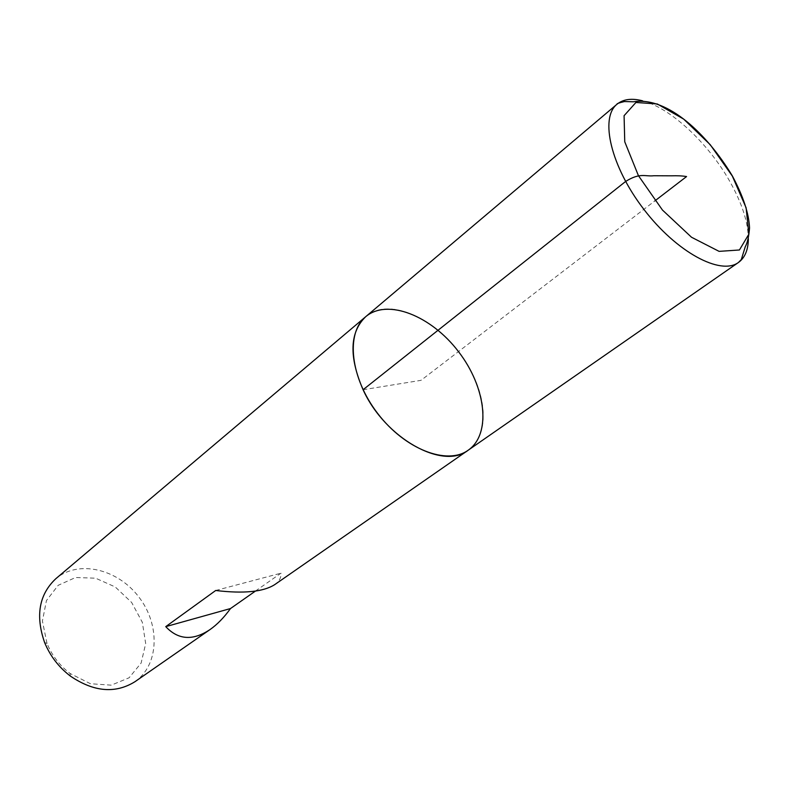 <?xml version="1.0" encoding="UTF-8"?>
<svg xmlns="http://www.w3.org/2000/svg" width="789" height="789" viewBox="0 0 789 789"><rect width="100%" height="100%" fill="white"/><g stroke="black" fill="none" stroke-linecap="round" stroke-linejoin="round"><path stroke-width="0.59" stroke-dasharray="3.94 2.96" d="M134.929 681.726C159.309 664.9 160.325 624.572 138.775 596.908C117.64 568.938 78.427 559.48 55.851 578.682M255.419 591.089L281.002 573.169C281.288 577.637 279.188 581.454 274.71 584.629M46.985 643.38L42.409 621.032L46.452 600.557L58.218 585.29L75.566 577.509L95.617 578.189L115.273 586.986L131.635 602.451L142.316 622.265L145.689 643.538L141.123 663.066L129.09 677.781L111.279 685.158L90.439 683.728L70.053 673.481C59.688 665.551 52.005 655.541 47.024 643.469L46.985 643.38M215.703 590.488L281.002 573.169M365.711 316.695C391.63 293.242 449.622 325.827 472.157 373.424C487.957 404.392 487.02 437.51 468.183 450.223M363.078 389.727L421.01 380.337L654.949 200.83M642.493 100.795C670.512 107.807 708.414 143.282 729.795 181.411C741.926 203 748.11 222.103 748.347 238.742M70.053 673.481L70.379 676.084M47.024 643.469L44.598 642.493"/><path stroke-width="1.18" d="M748.347 238.742C748.248 249.847 744.954 257.747 738.455 262.471L468.183 450.223C447.195 465.5 405.053 449.395 377.744 413.535C350.178 377.882 345.533 333.007 365.711 316.695C349.675 332.248 348.797 356.589 363.078 389.727C385.18 438.526 443.132 470.422 468.183 450.223C491.705 433.911 485.985 387.064 458.458 351.598C431.327 315.837 387.567 298.183 365.711 316.695L55.851 578.682C39.095 594.433 35.327 615.676 44.559 642.384L44.598 642.493C50.171 656.004 58.761 667.198 70.379 676.084C93.812 691.973 115.332 693.856 134.929 681.726L210.032 629.563C217.261 624.494 224.086 617.481 230.496 608.546L255.419 591.089M468.183 450.223L274.71 584.629C263.339 591.888 243.663 593.841 215.703 590.488L165.749 626.634C178.215 639.968 192.97 640.944 210.032 629.563M165.749 626.634L230.496 608.546M654.949 200.83L686.568 176.558C682.524 175.858 677.406 175.612 671.212 175.819L653.844 175.74C645.363 176.775 640.155 172.278 625.608 181.48L363.078 389.727M365.711 316.695L617.018 104.207C616.475 103.763 618.951 102.876 624.424 101.544L633.459 101.791C667.741 96.268 707.605 134.663 732.448 176.095C743.218 196.303 748.919 213.592 749.55 227.962C748.84 236.651 747.41 242.913 745.26 246.75L741.305 259.571L738.455 262.471C720.623 275.775 676.558 252.194 643.854 209.341C610.933 166.657 599.551 117.995 617.018 104.207C623.261 99.158 631.752 98.014 642.493 100.795M732.35 176.095L710.238 144.703L683.668 119.109L657.267 103.961L635.924 102.471L624.079 115.697L624.75 141.773L638.429 175.671L662.464 210.061L691.509 237.242L719.095 251.366L739.431 249.985L748.83 234.215L746.128 207.832L732.35 176.095"/></g></svg>
